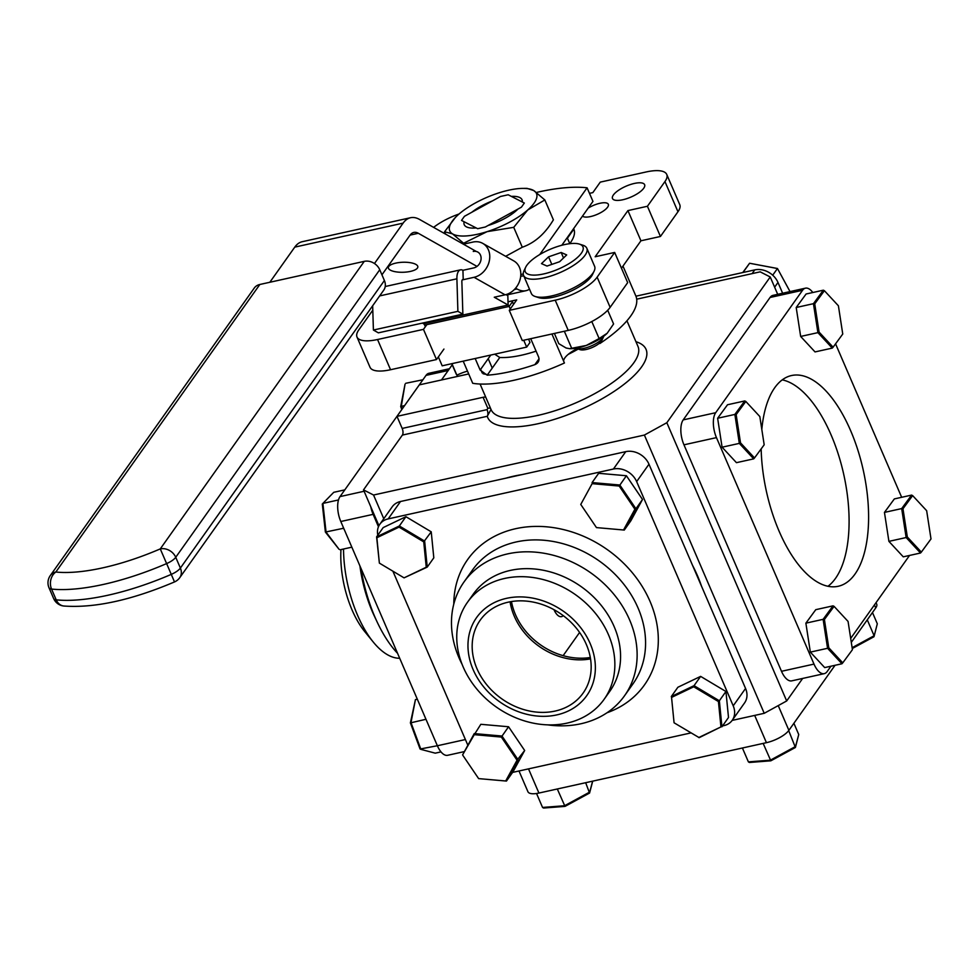 <?xml version="1.0" encoding="UTF-8"?>
<svg xmlns="http://www.w3.org/2000/svg" width="980" height="980" viewBox="0 0 980 980"><rect width="100%" height="100%" fill="white"/><g stroke="black" fill="none" stroke-linecap="round" stroke-linejoin="round"><path stroke-width="1.47" d="M491.029 409.444L487.268 416.292L402.376 435.083L363.507 489.877L373.552 495.023L383.768 518.726M568.18 354.393A79.944 27.269 -23.3 0 0 578.237 349.064M510.09 601.806A62.953 51.634 -144.6 0 0 514.292 616.249A62.953 51.634 -144.6 0 0 590.536 658.879M644.387 435.059L666.841 422.711L786.683 700.957L764.229 713.305L644.387 435.059L373.552 495.023M764.229 713.305L732.158 720.398M786.683 700.957L802.657 678.43M777.704 294.319L770.231 276.985L666.841 422.711M770.231 276.985L760.186 271.84L636.694 299.182M563.133 655.657L579.596 632.455M378.942 525.721L363.507 489.877M468.697 373.944L419.305 384.883L396.974 416.353L483.079 397.292A4.998 1.703 156.7 0 1 485.86 397.427M402.376 435.083A4.998 2.291 77.5 0 0 402.18 428.432L487.06 409.64L487.82 408.293L483.079 397.292M402.18 428.432L396.974 416.353M483.054 373.723A79.944 27.269 -23.3 0 0 487.636 374.593M452.221 364.817L441.478 379.971M563.218 615.624A13.769 6.321 -102.5 0 1 553.994 609.695M487.06 409.64A4.998 2.291 -102.5 0 1 487.268 416.292A86.191 29.4 156.7 0 0 538.339 423.654A86.191 29.4 156.7 0 0 627.898 381.183A86.191 29.4 156.7 0 0 635.947 341.714M582.524 216.078A14.235 4.863 -23.3 0 0 590.524 216.568A14.235 4.863 -23.3 0 0 608.323 204.281A14.235 4.863 -23.3 0 0 599.956 203.276A14.235 4.863 -23.3 0 0 588.159 208.14M463.197 361.155L472.728 383.303A97.939 33.406 -23.3 0 0 564.431 363.004L551.936 333.996M480.653 369.325L481.878 372.167A21.082 7.191 156.7 0 1 482.062 372.853M494.68 354.184L499.763 357.504A62.463 21.303 -23.3 0 0 521.483 355.201A62.463 21.303 -23.3 0 0 536.085 351.146M599.65 343L599.87 343.527A97.939 33.406 -23.3 0 0 635.824 295.948L622.974 266.095M599.221 343.368A21.082 7.191 156.7 0 1 599.87 343.527M444.712 232.076A17.493 5.966 -23.3 0 0 443.965 233.216M634.354 183.444A17.493 5.966 -23.3 0 0 612.5 198.524A17.493 5.966 -23.3 0 0 622.778 199.761A17.493 5.966 -23.3 0 0 644.62 184.681A17.493 5.966 -23.3 0 0 634.354 183.444M499.763 357.504L487.207 375.193L480.151 370.048L475.178 358.509M530.719 338.688L538.645 357.088C539.649 360.591 538.388 363.115 534.872 364.646A97.939 33.406 156.7 0 1 487.207 375.193M534.872 364.646L539.061 358.741M563.61 361.081A21.082 7.191 156.7 0 1 577.085 348.696M569.772 243.616L567.2 237.675M459.057 213.995A34.974 11.932 -23.3 0 0 433.613 227.372M372.792 310.195L358.79 329.917A34.974 11.932 -23.3 0 0 357.002 337.034A34.974 11.932 -23.3 0 0 377.545 339.521L423.483 329.354L436.492 359.55L443.94 349.064M377.545 339.521L390.555 369.73A34.974 11.932 156.7 0 1 370.011 367.243L357.002 337.034M390.555 369.73L436.492 359.55M426.827 324.649L423.483 329.354M589.482 193.354L592.827 192.619L600.274 182.121L646.2 171.953A34.974 11.932 -23.3 0 1 666.743 174.44L679.753 204.636A34.974 11.932 156.7 0 1 677.964 211.754L664.955 181.557A34.974 11.932 -23.3 0 0 666.743 174.44M621.467 268.214L640.932 240.786L660.434 236.474L677.964 211.754M660.434 236.474L647.425 206.266L664.955 181.557M647.425 206.266L627.923 210.59L595.166 256.76L614.668 252.436L627.678 282.632L610.136 307.353A34.974 11.932 156.7 0 1 568.229 330.382L555.219 300.186A34.974 11.932 -23.3 0 0 597.139 277.156L614.668 252.436M640.932 240.786L627.923 210.59M568.229 330.382L522.291 340.562L509.282 310.366L555.219 300.186M509.282 310.366L516.73 299.868L508.02 301.803M480.151 370.048L490.784 355.054M451.743 363.69L455.933 373.417A97.939 33.406 -23.3 0 0 456.876 375.181L451.915 363.654M456.876 375.181A21.082 7.191 156.7 0 1 467.497 371.151M569.711 243.702A67.461 23.006 -23.3 0 0 573.631 228.622M778.23 705.6L788.888 730.333A18.743 6.394 156.7 0 1 766.433 742.681L754.686 715.412M788.888 730.333L835.034 665.298M851.302 642.365L875.728 607.931L874.442 604.917M876.059 602.627L876.696 604.109A18.743 6.394 156.7 0 1 875.728 607.931M528.514 768.884L538.927 793.053A18.743 6.394 156.7 0 1 527.926 791.717L518.996 770.99M538.927 793.053L766.433 742.681M761.166 448.877A107.922 49.576 77.5 0 0 838.182 586.285A107.922 49.576 77.5 0 0 854.989 574.096A107.922 49.576 77.5 0 0 857.757 449.771A107.922 49.576 77.5 0 0 791.522 375.536A107.922 49.576 77.5 0 0 774.727 387.737A107.922 49.576 77.5 0 0 761.815 429.424M827.953 586.285A107.922 49.576 77.5 0 0 835.487 578.408A107.922 49.576 77.5 0 0 841.306 464.496A107.922 49.576 77.5 0 0 782.248 379.86M781.501 671.3L814 664.097A18.743 8.612 77.5 0 0 824.254 673.652L791.754 680.855A18.743 8.612 -102.5 0 1 781.501 671.3L683.967 444.822A18.743 8.612 -102.5 0 1 683.195 419.893L770.047 297.491A18.743 8.612 -102.5 0 1 772.963 295.372L805.462 288.169A18.743 8.612 77.5 0 0 802.547 290.288L770.047 297.491M824.254 673.652A18.743 8.612 77.5 0 0 827.169 671.533L830.954 666.192M814 664.097L716.466 437.619L683.967 444.822M683.195 419.893L715.694 412.702A18.743 8.612 77.5 0 0 716.466 437.619M715.694 412.702L802.547 290.288M812.812 292.518A18.743 8.612 77.5 0 0 805.462 288.169M835.56 343.821L901.661 497.301M909.538 555.44L850.689 638.397M477.664 228.695L485.321 227.005L521.409 207.172L524.337 203.044L508.191 194.775L500.523 196.466L464.447 216.311L461.519 220.427L477.664 228.695M515.37 211.435L515.039 210.675M634.893 509.208L619.188 486.043L592.116 483.655L580.76 504.443L596.465 527.595L623.537 529.984L634.893 509.208L635.922 508.755L624.285 530.058L596.465 527.595M626.404 475.741L598.658 473.303L592.079 482.577L619.826 485.014L635.922 508.755L642.513 499.482L626.404 475.741L619.188 486.043M580.76 504.443L592.116 483.655M642.513 499.482L630.863 520.784L624.285 530.058L623.537 529.984M759.819 416.537L745.817 401.445L736.152 414.601L740.513 442.85L754.514 457.942L764.18 444.785L759.819 416.537M745.817 401.445L744.763 400.943L727.528 404.752L717.63 418.252L734.865 414.43L744.763 400.943M717.63 418.252L722.089 447.199L739.324 443.389L734.865 414.43L736.152 414.601M722.089 447.199L736.446 462.67L753.694 458.861L739.324 443.389L740.513 442.85M753.694 458.861L754.514 457.942M872.47 612.524L877.308 623.782L873.989 636.731L852.245 648.527M873.989 636.731L877.308 623.782M852.122 647.694L874.111 635.751L867.276 619.85M838.402 305.785L824.388 290.693L814.735 303.849L819.084 332.098L833.098 347.19L842.751 334.033L838.402 305.785M824.388 290.693L823.335 290.19L806.099 294L796.201 307.5L813.437 303.678L823.335 290.19M796.201 307.5L800.66 336.446L817.908 332.637L813.437 303.678L814.735 303.849M800.66 336.446L815.029 351.918L832.265 348.108L817.908 332.637L819.084 332.098M832.265 348.108L833.098 347.19M848.067 621.443L834.066 606.351L824.401 619.507L828.762 647.755L842.763 662.848L852.429 649.691L848.067 621.443M834.066 606.351L833.012 605.848L815.777 609.67L805.879 623.158L823.114 619.336L833.012 605.848M805.879 623.158L810.338 652.117L827.573 648.295L823.114 619.336L824.401 619.507M810.338 652.117L824.695 667.588L841.942 663.766L827.573 648.295L828.762 647.755M841.942 663.766L842.763 662.848M926.651 510.69L912.637 495.598L902.972 508.755L907.333 537.003L921.347 552.095L931 538.939L926.651 510.69M912.637 495.598L911.584 495.096L894.348 498.918L884.45 512.405L901.686 508.583L911.584 495.096M884.45 512.405L888.909 541.364L906.145 537.542L901.686 508.583L902.972 508.755M888.909 541.364L903.266 556.836L920.514 553.014L906.145 537.542L907.333 537.003M920.514 553.014L921.347 552.095M798.737 734.535L795.405 747.483L770.844 760.811L749.406 762.477L748.389 761.877L770.366 760.174L795.539 746.503L798.737 734.535L793.898 723.277M788.692 730.602L795.405 747.483M763.151 743.404L770.844 760.811M742.411 747.997L748.389 761.877M592.729 781.134L589.568 793.053L565.007 806.393L543.569 808.047L542.553 807.447L564.529 805.744L589.703 792.073L592.618 781.158M589.568 793.053L585.66 782.702M565.007 806.393L557.302 788.973M536.538 793.494L542.553 807.447M752.113 273.628L754.772 269.892A18.743 15.361 35.4 0 1 777.985 282.461L774.629 287.201M754.772 269.892L635.934 296.193M782.628 293.228L777.985 282.461M360.983 568.388A98.38 45.19 77.5 0 0 374.911 617.02A98.38 45.19 77.5 0 0 377.423 622.582A98.38 45.19 77.5 0 0 397.574 653.342M377.423 622.582L374.58 616.567A83.79 38.49 -102.5 0 1 372.437 611.826A83.79 38.49 -102.5 0 1 359.917 565.913M343.527 549.008A83.79 38.49 77.5 0 0 357.504 615.134A83.79 38.49 77.5 0 0 373.294 642.084A83.79 38.49 77.5 0 0 399.693 658.266M373.294 642.084L364.781 631.647A67.51 31.017 -102.5 0 1 352.053 609.94A67.51 31.017 -102.5 0 1 340.966 549.584M448.215 370.477L426.018 375.389A18.743 8.612 -102.5 0 1 428.934 373.282L449.452 368.737M426.018 375.389L340.036 496.591L364.107 491.262M370.771 506.746A18.743 8.612 77.5 0 0 373.123 514.353L378.464 526.762M373.123 514.353L340.795 521.507A18.743 8.612 -102.5 0 1 340.036 496.591M340.795 521.507L437.374 745.755L465.402 739.545M464.398 751.587L447.627 755.298A18.743 8.612 -102.5 0 1 437.374 745.755M506.023 478.142A148.25 121.594 35.4 0 1 521.715 474.663M692.542 565.362A148.25 121.594 35.4 0 1 697.466 575.689A148.25 121.594 35.4 0 1 701.521 586.212M461.997 664.122A98.38 80.691 35.4 0 1 458.971 657.715A98.38 80.691 35.4 0 1 464.055 581.899A98.38 80.691 35.4 0 1 549.952 554.447A98.38 80.691 35.4 0 1 629.626 619.936A98.38 80.691 35.4 0 1 624.542 695.751A98.38 80.691 35.4 0 1 547.612 724.857M604.146 699.279L609.854 691.243A83.79 68.723 -144.6 0 0 614.178 626.661A83.79 68.723 -144.6 0 0 546.326 570.899A83.79 68.723 -144.6 0 0 473.169 594.272L467.46 602.308A83.79 68.723 35.4 0 1 540.617 578.935A83.79 68.723 35.4 0 1 608.47 634.709A83.79 68.723 35.4 0 1 604.146 699.279A83.79 68.723 35.4 0 1 530.989 722.652A83.79 68.723 35.4 0 1 463.136 666.878A83.79 68.723 35.4 0 1 467.46 602.308M590.217 643.664A67.51 55.37 -144.6 0 0 506.562 598.327A67.51 55.37 -144.6 0 0 473.12 669.585A67.51 55.37 -144.6 0 0 556.775 714.91A67.51 55.37 -144.6 0 0 590.217 643.664M590.303 657.494A63.063 51.72 35.4 0 1 515.419 614.546A63.063 51.72 35.4 0 1 511.474 601.561M586.359 644.509A63.063 51.72 35.4 0 1 583.1 693.105A63.063 51.72 35.4 0 1 528.036 710.696A63.063 51.72 35.4 0 1 476.978 668.728A63.063 51.72 35.4 0 1 480.237 620.132A63.063 51.72 35.4 0 1 535.301 602.541A63.063 51.72 35.4 0 1 586.359 644.509M400.514 501.503L388.178 518.898A18.743 15.361 -144.6 0 0 379.86 524.226L392.196 506.832A18.743 15.361 35.4 0 1 400.514 501.503L625.767 451.633A18.743 15.361 35.4 0 1 648.981 464.214L745.56 688.45A18.743 15.361 35.4 0 1 744.592 702.88L732.244 720.276A18.743 15.361 -144.6 0 0 733.212 705.833L745.56 688.45M379.86 524.226A18.743 15.361 -144.6 0 0 377.79 535.19M388.178 518.898L613.419 469.028L625.767 451.633M648.981 464.214L636.645 481.596A18.743 15.361 -144.6 0 0 613.419 469.028M636.645 481.596L733.212 705.833M722.542 725.923L723.926 725.617A18.743 15.361 -144.6 0 0 732.244 720.276M691.023 732.905L512.589 772.399M467.864 745.266L392.894 571.193M401.8 409.53L400.71 406.577L405.046 384.148L401.298 406.271L402.266 408.88M404.642 405.536L400.71 406.577M422.919 379.762L405.732 383.29M410.436 271.399A14.749 4.998 178.2 0 0 417.848 266.805A14.749 4.998 178.2 0 0 395.761 263.118A14.749 4.998 178.2 0 0 388.349 267.712A14.749 4.998 178.2 0 0 410.436 271.399M514.341 289.553L516.987 288.965A47.971 22.038 77.5 0 0 525.966 290.693A47.971 22.038 77.5 0 0 529.494 289.186M539.723 254.567L587.094 187.805L592.949 201.39L561.822 245.257M587.094 187.805A124.913 42.618 -23.3 0 0 536.489 192.435M523.675 275.674A23.985 11.013 -102.5 0 1 522.72 275.993A23.985 11.013 -102.5 0 1 520.735 276.042M269.843 282.264L294.772 247.119A47.971 22.038 -102.5 0 1 302.244 241.705L410.571 217.719A47.971 22.038 77.5 0 0 403.111 223.134L294.772 247.119M374.458 263.522L403.111 223.134M476.317 251.48L419.563 219.446A47.971 22.038 77.5 0 0 410.571 217.719M516.987 288.965L515.59 288.181M476.991 266.401L418.313 233.277L410.118 235.102M381.93 274.829L410.093 235.127A23.985 11.013 -102.5 0 1 413.829 232.419A23.985 11.013 -102.5 0 1 418.313 233.277M364.266 261.354L259.835 284.482L55.823 572.026A122.672 41.846 -23.3 0 0 160.267 548.898L364.266 261.354A12.495 10.241 35.4 0 1 379.75 269.745L175.739 557.289A12.495 10.241 -144.6 0 0 160.267 548.898L166.625 563.586A12.495 4.263 -23.3 0 0 175.739 557.289L180.381 568.069L384.393 280.525A12.495 10.241 35.4 0 1 383.744 290.154L179.744 577.698A12.495 10.241 -144.6 0 0 180.381 568.069A12.495 4.263 156.7 0 1 171.267 574.378L166.625 563.586A135.154 46.109 156.7 0 1 51.548 589.066A12.495 10.033 -84.1 0 1 55.823 572.026A12.495 10.241 -144.6 0 0 50.286 575.579A12.495 12.495 0 0 0 49 587.755A12.495 4.263 156.7 0 0 51.548 589.066L56.203 599.846A135.154 46.109 -23.3 0 0 171.267 574.378L174.501 581.936C131.43 600.201 94.533 608.225 63.823 606.02A12.495 10.033 -84.1 0 1 56.203 599.846A12.495 4.263 -23.3 0 1 53.643 598.535A12.495 12.495 0 0 0 63.823 606.02M50.286 575.579L254.286 288.034A12.495 10.241 35.4 0 1 259.835 284.482M384.393 280.525L379.75 269.745M492.475 200.9A31.47 10.731 -23.3 0 0 471.797 212.268M464.091 221.75A31.47 10.731 -23.3 0 0 470.608 227.972A31.47 10.731 -23.3 0 0 476.207 227.948M488.065 225.498A31.47 10.731 -23.3 0 0 489.106 225.167A31.47 10.731 -23.3 0 0 517.967 209.059M463.957 244.057L463.601 243.248L487.097 231.648A47.212 16.109 156.7 0 1 452.515 233.865A47.212 16.109 156.7 0 1 455.406 217.45A47.212 16.109 156.7 0 1 458.554 214.436A47.212 16.109 156.7 0 1 499.175 192.778A47.212 16.109 156.7 0 1 522.855 188.393A47.212 16.109 156.7 0 1 533.745 190.561A47.212 16.109 156.7 0 1 527.706 210.002L513.728 227.336L487.097 231.648A47.212 16.109 -23.3 0 0 527.706 210.002L544.831 199.945L553.394 219.839C545.113 233.73 534.749 242.856 522.291 247.23L513.728 227.336M463.601 243.248L452.515 233.865L444.577 231.77L455.406 217.45M522.855 188.393L527.056 188.368L533.745 190.561L544.831 199.945M491.115 223.82L493.773 223.538M522.303 202.003A31.47 10.731 -23.3 0 0 511.34 196.392M505.656 256.307L522.291 247.23M445.594 234.134L444.577 231.77M425.357 326.72L424.671 325.127L509.159 306.421L512.466 301.754L513.569 304.327M505.092 294.821L474.051 277.303A18.743 15.386 -60.6 0 0 489.118 261.77A18.743 15.386 -60.6 0 0 482.724 243.371L513.765 260.888A18.743 15.386 119.4 0 1 520.16 279.288A18.743 15.386 119.4 0 1 505.092 294.821L494.263 297.222L508.118 305.037A2.903 1.335 77.5 0 1 509.159 306.421L510.262 308.982M523.724 340.244L526.677 347.104L442.188 365.81L438.354 356.916M528.575 339.166L529.984 342.437L526.677 347.104M505.986 294.6L507.824 295.642L508.118 305.037L423.617 323.755L422.441 323.082M372.657 305.785L373.405 330.04L378.366 332.845L462.866 314.139L461.862 281.615A2.903 1.335 77.5 0 1 462.683 279.606A2.903 1.335 77.5 0 1 463.221 279.704L462.928 270.309A12.887 5.917 77.5 0 0 460.514 269.843A12.887 5.917 77.5 0 0 456.901 278.81L457.893 311.334L462.866 314.139M373.405 330.04L457.893 311.334M474.051 277.303L462.229 279.925M473.267 251.456A8.747 7.179 -60.6 0 1 477.811 252.068A8.747 7.179 -60.6 0 1 480.8 260.656A8.747 7.179 -60.6 0 1 473.769 267.908L462.928 270.309M482.724 243.371A18.743 15.386 -60.6 0 0 472.973 242.06L463.393 244.179M423.617 323.755A2.903 1.335 -102.5 0 1 424.671 325.127M399.044 527.118L376.859 537.738L379.37 563.108L404.066 577.857L426.251 567.236L423.74 541.866L399.044 527.118L399.338 525.978L424.646 541.095L427.231 567.101L404.066 577.857M379.37 563.108L376.602 536.869L399.338 525.978L405.916 516.705L383.18 527.595L376.602 536.869L376.859 537.738M423.74 541.866L431.237 531.822L433.809 557.828L427.231 567.101L426.251 567.236M431.237 531.822L405.916 516.705M462.915 755.445L478.632 778.61L505.692 780.986L517.048 760.211L501.344 737.058L474.283 734.669L462.597 754.882L474.247 733.591L501.993 736.029L518.089 759.77L506.452 781.072L478.632 778.61M517.048 760.211L524.668 750.496L513.03 771.787L506.452 781.072L505.692 780.986M524.668 750.496L508.571 726.756L501.344 737.058M508.571 726.756L480.825 724.306L474.283 734.669M698.764 737.536L720.949 726.915L718.438 701.545L693.742 686.796L671.557 697.417L674.069 722.787L699.193 737.658L720.949 726.915M725.935 691.5L700.627 676.384L694.048 685.657L719.357 700.774L725.935 691.5L728.508 717.495L721.929 726.78L719.357 700.774L718.438 701.545M700.627 676.384L677.878 687.262L671.3 696.535L694.048 685.657L693.742 686.796M674.069 722.787L671.557 697.417M535.68 257.164A31.434 10.719 -23.3 0 0 525.66 267.283A31.434 10.719 -23.3 0 0 538.682 274.817A31.434 10.719 -23.3 0 0 572.504 261.366A31.434 10.719 -23.3 0 0 579.45 244.118A31.434 10.719 -23.3 0 0 535.68 257.164M579.45 244.118L582.99 245.257A34.423 11.748 156.7 0 1 586.824 248.246A34.423 11.748 156.7 0 1 575.37 264.159A34.423 11.748 156.7 0 1 543.618 277.965A34.423 11.748 156.7 0 1 523.59 275.478A34.423 11.748 156.7 0 1 524.055 270.639L525.66 267.283M523.59 275.478L531.356 293.51A34.423 11.748 -23.3 0 0 535.202 296.499A34.423 11.748 -23.3 0 0 583.137 282.191A34.423 11.748 -23.3 0 0 594.125 271.117A34.423 11.748 -23.3 0 0 594.591 266.278L586.824 248.246M594.125 271.117L592.533 274.474A31.434 10.719 156.7 0 1 582.5 284.58A31.434 10.719 156.7 0 1 538.731 297.638L535.202 296.499M561.173 252.485L548.567 256.834L541.487 263.62L547.012 266.058L559.629 261.709L566.697 254.923L561.173 252.485L563.524 257.973M551.826 264.404L548.567 256.834M603.472 336.973L601.879 340.329A12.691 4.324 156.7 0 1 597.837 344.409A12.691 4.324 156.7 0 1 580.16 349.688L576.62 348.537A15.692 5.353 -23.3 0 0 598.474 342.02A15.692 5.353 -23.3 0 0 603.472 336.973A15.692 5.353 -23.3 0 0 603.754 336.226M575.885 348.231A15.692 5.353 -23.3 0 0 576.62 348.537M607.698 310.256L613.59 323.951L607.208 333.224L599.123 338.553L591.798 321.538M569.674 348.684L570.948 348.684A25.578 8.722 156.7 0 0 586.273 345.45L569.674 348.684L566.109 348.01L558.796 343.662L554.398 333.445M571.732 348.415L564.333 331.252M607.208 333.224A25.578 8.722 -23.3 0 1 586.273 345.45L599.123 338.553M339.055 549.29L325.385 532.067L322.298 504.038L322.898 503.402L326.058 532.128L339.055 549.29M344.801 489.865L333.751 492.315L322.898 503.402L338.504 499.947M351.845 547.171L340.072 549.78M344.237 529.494L343.294 528.318L325.385 532.067M343.294 528.318L343.147 526.971M437.362 745.731L420.077 749.026L410.399 722.897L415.434 699.61L410.988 722.603L420.898 749.382L435.255 753.167L441 751.893M410.399 722.897L425.969 719.283M417.321 699.193L415.434 699.61M772.718 275.196L777.446 268.532L749.59 263.252L742.754 272.55M790.027 291.587L777.459 268.496L790.039 291.587M743.036 272.489L749.59 263.252L777.459 268.496M480.077 384.025L491.115 409.665A79.944 27.269 -23.3 0 0 538.081 415.349A79.944 27.269 -23.3 0 0 637.98 346.418L626.931 320.779M487.82 408.293A4.998 1.703 156.7 0 1 490.588 408.427M567.432 238.177L573.864 229.124M597.139 277.156L610.136 307.353M624.542 695.751L632.982 683.844A98.38 80.691 -144.6 0 0 638.066 608.029A98.38 80.691 -144.6 0 0 558.404 542.54A98.38 80.691 -144.6 0 0 472.507 569.993L464.055 581.899M453.789 604.096A108.376 88.886 35.4 0 1 535.705 526.407A108.376 88.886 35.4 0 1 650.046 601.438A108.376 88.886 35.4 0 1 606.975 712.779M520.809 274.523L523.259 273.983M379.664 295.911L456.901 278.81M492.254 368.076L488.212 358.68M506.636 294.968L525.966 290.693M53.643 598.535L49 587.755M174.501 581.936A12.495 12.495 0 0 0 179.744 577.698M372.719 307.732L371.69 307.144M460.514 269.843L385.226 286.515"/></g></svg>
